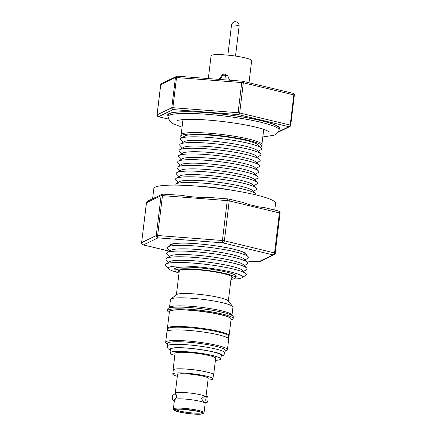 <?xml version="1.0" encoding="UTF-8"?>
<svg xmlns="http://www.w3.org/2000/svg" width="436" height="436" viewBox="0 0 436 436"><rect width="100%" height="100%" fill="white"/><g stroke="black" fill="none" stroke-linecap="round" stroke-linejoin="round"><path stroke-width="0.65" d="M182.063 127.181L173.048 123.71L169.724 121.126L167.964 116.695A55.939 7.303 6.9 0 1 167.969 116.554L168.165 114.946A55.939 7.303 6.9 0 1 168.192 114.81A55.939 7.303 6.9 0 1 169.451 113.638A55.939 7.303 6.9 0 1 170.073 113.376A55.939 7.303 6.9 0 1 230.906 115.235A55.939 7.303 6.9 0 1 279.236 128.249A55.939 7.303 6.9 0 1 279.231 128.386L279.035 129.999A55.939 7.303 6.9 0 1 279.007 130.135C278.986 131.378 276.904 134.217 273.792 135.285L262.815 136.953M167.969 116.554A55.939 7.303 6.9 0 1 169.261 115.246A55.939 7.303 6.9 0 1 169.876 114.984A55.939 7.303 6.9 0 1 231.233 116.913A55.939 7.303 6.9 0 1 279.035 129.999M207.127 396.455L204.473 396.27L201.536 398.711L204.053 402.384L206.708 402.57A3.063 1.117 -86.1 0 1 205.841 399.005A3.063 1.117 -86.1 0 1 207.127 396.455A3.063 1.117 -86.1 0 1 207.994 400.014A3.063 1.117 -86.1 0 1 206.708 402.57M174.836 399.36A15.451 2.017 -173.1 0 0 174.487 399.719L173.365 408.973A15.451 2.017 6.9 0 1 183.278 408.287A15.451 2.017 6.9 0 1 191.998 409.24A15.451 2.017 6.9 0 1 204.043 412.69L205.165 403.436A15.451 2.017 -173.1 0 0 204.904 403A15.451 2.017 -173.1 0 0 193.121 399.986A15.451 2.017 -173.1 0 0 184.401 399.033A15.451 2.017 -173.1 0 0 174.836 399.36C177.005 397.714 177.234 395.834 175.523 393.724A15.451 2.017 6.9 0 1 175.267 393.288A15.451 2.017 6.9 0 1 185.18 392.602A15.451 2.017 6.9 0 1 193.9 393.55A15.451 2.017 6.9 0 1 205.334 396.329M193.589 413.971C187.18 413.611 177.414 411.867 175.435 410.728C173.256 409.377 175.986 408.897 183.627 409.3C190.036 409.666 199.802 411.41 201.781 412.543C203.961 413.9 201.23 414.374 193.589 413.971M248.994 82.753L251.665 60.669A20.438 2.665 -173.1 0 0 233.729 55.824A20.438 2.665 -173.1 0 0 211.558 55.279A20.438 2.665 -173.1 0 0 211.089 55.759L208.326 78.567M227.696 75.406L222.834 75.183L220.076 79.33M219.472 78.872L222.409 74.66L227.412 75.172L229.401 79.783M168.045 115.916A56.408 7.363 6.9 0 1 167.697 114.919A56.408 7.363 6.9 0 1 235.723 115.883A56.408 7.363 6.9 0 1 279.689 128.473A56.408 7.363 6.9 0 1 279.111 129.356M181.943 137.776A40.875 5.336 6.9 0 1 180.76 136.255A40.875 5.336 6.9 0 1 230.055 136.959A40.875 5.336 6.9 0 1 261.916 146.076A40.875 5.336 6.9 0 1 260.401 147.27M261.916 146.076L262.08 144.714A40.875 5.336 -173.1 0 0 230.219 135.591A40.875 5.336 -173.1 0 0 180.924 134.893L180.76 136.255M261.137 148.011L257.965 144.806A37.294 4.867 -173.1 0 0 222.616 136.419A37.294 4.867 -173.1 0 0 185.175 135.814A37.294 4.867 -173.1 0 0 184.902 135.961L181.054 138.321A40.875 5.336 6.9 0 1 181.354 138.157A40.875 5.336 6.9 0 1 222.393 138.822A40.875 5.336 6.9 0 1 261.137 148.011A40.875 5.336 6.9 0 1 260.924 149.728L258.166 151.423M183.125 142.343L180.847 140.038A40.875 5.336 6.9 0 1 181.054 138.321M182.433 148.055L180.155 145.755A40.875 5.336 6.9 0 1 180.368 144.033L184.21 141.678A37.294 4.867 6.9 0 1 184.483 141.526A37.294 4.867 6.9 0 1 221.924 142.136A37.294 4.867 6.9 0 1 257.273 150.518L260.445 153.723A40.875 5.336 6.9 0 1 260.238 155.445L257.474 157.134M180.368 144.033A40.875 5.336 6.9 0 1 180.668 143.869A40.875 5.336 6.9 0 1 221.701 144.534A40.875 5.336 6.9 0 1 260.445 153.723M181.741 153.766L179.469 151.466A40.875 5.336 6.9 0 1 179.676 149.744L183.518 147.39A37.294 4.867 6.9 0 1 183.79 147.243A37.294 4.867 6.9 0 1 221.232 147.848A37.294 4.867 6.9 0 1 256.581 156.23L259.752 159.434A40.875 5.336 6.9 0 1 259.545 161.156L256.782 162.846M179.676 149.744A40.875 5.336 6.9 0 1 179.975 149.581A40.875 5.336 6.9 0 1 221.014 150.246A40.875 5.336 6.9 0 1 259.752 159.434M181.049 159.478L178.776 157.178A40.875 5.336 6.9 0 1 178.983 155.456L182.826 153.101A37.294 4.867 6.9 0 1 183.098 152.954A37.294 4.867 6.9 0 1 220.545 153.559A37.294 4.867 6.9 0 1 255.888 161.941L259.06 165.146A40.875 5.336 6.9 0 1 258.853 166.868L256.096 168.558M178.983 155.456A40.875 5.336 6.9 0 1 179.283 155.298A40.875 5.336 6.9 0 1 220.322 155.957A40.875 5.336 6.9 0 1 259.06 165.146M180.357 165.19L178.084 162.89A40.875 5.336 6.9 0 1 178.291 161.173L182.134 158.813A37.294 4.867 6.9 0 1 182.412 158.666A37.294 4.867 6.9 0 1 226.524 160.175A37.294 4.867 6.9 0 1 255.196 167.653L258.368 170.863A40.875 5.336 6.9 0 1 258.161 172.58L255.403 174.275M178.291 161.173A40.875 5.336 6.9 0 1 226.943 162.666A40.875 5.336 6.9 0 1 258.368 170.863M179.67 170.907L177.392 168.601A40.875 5.336 6.9 0 1 177.599 166.884L181.447 164.525A37.294 4.867 6.9 0 1 225.837 165.893A37.294 4.867 6.9 0 1 254.51 173.37L257.676 176.575A40.875 5.336 6.9 0 1 257.469 178.291L254.711 179.986M177.599 166.884A40.875 5.336 6.9 0 1 226.251 168.378A40.875 5.336 6.9 0 1 257.676 176.575M178.978 176.618L176.7 174.318A40.875 5.336 6.9 0 1 176.907 172.596L180.755 170.242A37.294 4.867 6.9 0 1 225.145 171.604A37.294 4.867 6.9 0 1 253.817 179.082L256.984 182.286A40.875 5.336 6.9 0 1 256.777 184.008L254.019 185.698M176.907 172.596A40.875 5.336 6.9 0 1 225.559 174.089A40.875 5.336 6.9 0 1 256.984 182.286M178.286 182.33L176.008 180.03A40.875 5.336 6.9 0 1 176.22 178.308L180.063 175.953A37.294 4.867 6.9 0 1 180.335 175.806A37.294 4.867 6.9 0 1 224.453 177.316A37.294 4.867 6.9 0 1 253.125 184.793L256.297 187.998A40.875 5.336 6.9 0 1 256.085 189.72L253.327 191.409M176.22 178.308A40.875 5.336 6.9 0 1 176.52 178.144A40.875 5.336 6.9 0 1 217.553 178.809A40.875 5.336 6.9 0 1 256.297 187.998M174.907 185.098A40.875 5.336 6.9 0 1 175.528 184.019L179.37 181.665A37.294 4.867 6.9 0 1 179.643 181.518A37.294 4.867 6.9 0 1 223.761 183.027A37.294 4.867 6.9 0 1 252.433 190.505L255.605 193.709A40.875 5.336 6.9 0 1 255.948 194.908M175.528 184.019A40.875 5.336 6.9 0 1 224.18 185.518A40.875 5.336 6.9 0 1 255.605 193.709M198.211 186.21A37.294 4.867 6.9 0 1 223.069 188.739A37.294 4.867 6.9 0 1 233.053 190.428M152.616 198.729L153.843 188.565A61.313 8.001 6.9 0 1 155.26 187.131A61.313 8.001 6.9 0 1 221.766 188.766A61.313 8.001 6.9 0 1 275.574 203.296L274.756 210.076M152.676 199.072L152.894 198.778A61.313 8.001 6.9 0 1 153.935 198.069A61.313 8.001 6.9 0 1 155.625 197.459L152.894 198.778M246.198 254.733A38.368 5.009 -173.1 0 0 213.477 245.533A38.368 5.009 -173.1 0 0 170.972 244.389A38.368 5.009 -173.1 0 0 170.105 245.523M169.991 250.88L167.713 248.58A40.875 5.336 6.9 0 1 167.92 246.863L171.768 244.503A37.294 4.867 6.9 0 1 172.04 244.356A37.294 4.867 6.9 0 1 183.627 243.119M167.92 246.863A40.875 5.336 6.9 0 1 168.22 246.7A40.875 5.336 6.9 0 1 209.258 247.365A40.875 5.336 6.9 0 1 247.997 256.553A40.875 5.336 6.9 0 1 247.79 258.27L245.032 259.965M169.299 256.597L167.021 254.292A40.875 5.336 6.9 0 1 167.233 252.575L171.076 250.215A37.294 4.867 6.9 0 1 171.348 250.068A37.294 4.867 6.9 0 1 208.79 250.673A37.294 4.867 6.9 0 1 244.138 259.06L247.31 262.265A40.875 5.336 6.9 0 1 247.098 263.987L244.34 265.677M167.233 252.575A40.875 5.336 6.9 0 1 167.533 252.411A40.875 5.336 6.9 0 1 208.566 253.076A40.875 5.336 6.9 0 1 247.31 262.265M168.607 262.309L166.334 260.009A40.875 5.336 6.9 0 1 166.541 258.286L170.383 255.932A37.294 4.867 6.9 0 1 170.656 255.779A37.294 4.867 6.9 0 1 208.097 256.39A37.294 4.867 6.9 0 1 243.446 264.772L246.618 267.976A40.875 5.336 6.9 0 1 246.411 269.699L243.648 271.388M166.541 258.286A40.875 5.336 6.9 0 1 166.841 258.123A40.875 5.336 6.9 0 1 207.879 258.788A40.875 5.336 6.9 0 1 246.618 267.976M177.463 272.445A37.294 4.867 6.9 0 1 168.808 268.925L165.642 265.72A40.875 5.336 6.9 0 1 165.849 263.998L169.691 261.644A37.294 4.867 6.9 0 1 169.964 261.496A37.294 4.867 6.9 0 1 207.411 262.101A37.294 4.867 6.9 0 1 242.754 270.484L245.926 273.688A40.875 5.336 6.9 0 1 245.719 275.41L241.871 277.765A37.294 4.867 6.9 0 1 232.633 279.122M165.849 263.998A40.875 5.336 6.9 0 1 166.149 263.835A40.875 5.336 6.9 0 1 214.501 265.491A40.875 5.336 6.9 0 1 245.926 273.688M168.808 268.925A37.294 4.867 6.9 0 1 213.389 268.718A37.294 4.867 6.9 0 1 241.871 277.765M175.114 269.671A31.021 4.049 6.9 0 1 174.667 268.718A31.021 4.049 6.9 0 1 175.354 268.107A31.021 4.049 6.9 0 1 208.555 268.876A31.021 4.049 6.9 0 1 236.236 276.168A31.021 4.049 6.9 0 1 235.576 276.985M179.027 273.045A30.449 3.973 6.9 0 1 175.01 270.511A30.449 3.973 6.9 0 1 175.713 269.797A30.449 3.973 6.9 0 1 208.746 270.609A30.449 3.973 6.9 0 1 235.473 277.83A30.449 3.973 6.9 0 1 234.77 278.544A30.449 3.973 6.9 0 1 230.966 279.334M231.08 278.408A27.484 3.586 -173.1 0 0 231.892 278.114A27.484 3.586 -173.1 0 0 232.344 276.974A27.484 3.586 -173.1 0 0 206.61 270.723A27.484 3.586 -173.1 0 0 178.591 270.222A27.484 3.586 -173.1 0 0 178.253 270.429A27.484 3.586 -173.1 0 0 179.142 272.119M169.522 307.353L170.465 299.581A31.474 4.109 6.9 0 1 170.803 299.074L176.651 294.567A26.16 3.417 6.9 0 1 176.978 294.376A26.16 3.417 6.9 0 1 203.645 294.85A26.16 3.417 6.9 0 1 228.142 300.802L232.748 306.573A31.474 4.109 6.9 0 1 232.955 307.14L232.012 314.917M170.803 299.074A31.474 4.109 6.9 0 1 171.19 298.84A31.474 4.109 6.9 0 1 203.274 299.412A31.474 4.109 6.9 0 1 232.748 306.573M169.332 312.361A33.027 4.311 6.9 0 1 167.56 310.672L167.767 308.966A33.027 4.311 6.9 0 1 168.122 308.437L169.827 307.118A31.474 4.109 6.9 0 1 170.22 306.89A31.474 4.109 6.9 0 1 202.304 307.462A31.474 4.109 6.9 0 1 231.772 314.618L233.118 316.302A33.027 4.311 6.9 0 1 233.336 316.901L233.129 318.607A33.027 4.311 6.9 0 1 232.372 319.381A33.027 4.311 6.9 0 1 231.009 319.828M168.122 308.437A33.027 4.311 6.9 0 1 168.525 308.192A33.027 4.311 6.9 0 1 202.195 308.792A33.027 4.311 6.9 0 1 233.118 316.302M167.56 310.672A33.027 4.311 6.9 0 1 167.915 310.143A33.027 4.311 6.9 0 1 168.323 309.898A33.027 4.311 6.9 0 1 201.988 310.497A33.027 4.311 6.9 0 1 232.911 318.013A33.027 4.311 6.9 0 1 233.129 318.607M167.718 329.066L167.479 328.548A31.065 4.055 6.9 0 1 167.413 328.204L169.419 311.642A31.065 4.055 6.9 0 1 170.133 310.917A31.065 4.055 6.9 0 1 170.22 310.873A31.065 4.055 6.9 0 1 200.745 311.348A31.065 4.055 6.9 0 1 230.497 318.166A31.065 4.055 6.9 0 1 231.096 319.108L229.091 335.671A31.065 4.055 6.9 0 1 228.949 335.987L228.589 336.428M167.413 328.204A31.065 4.055 6.9 0 1 168.127 327.48A31.065 4.055 6.9 0 1 201.824 328.308A31.065 4.055 6.9 0 1 229.091 335.671M167.484 331.033L167.74 328.902A30.656 4 6.9 0 1 168.449 328.183A30.656 4 6.9 0 1 201.699 329A30.656 4 6.9 0 1 228.606 336.265L228.35 338.401M167.566 343.971L167.119 343.732A31.103 4.06 6.9 0 1 165.669 342.26A31.103 4.06 6.9 0 1 166.389 341.53A31.103 4.06 6.9 0 1 200.129 342.358A31.103 4.06 6.9 0 1 227.429 349.732A31.103 4.06 6.9 0 1 226.715 350.462A31.103 4.06 6.9 0 1 225.674 350.822L225.183 350.947M165.669 342.26L166.955 331.665A31.103 4.06 6.9 0 1 167.669 330.935A31.103 4.06 6.9 0 1 201.41 331.763A31.103 4.06 6.9 0 1 228.715 339.137L227.429 349.732M167.32 345.993L167.637 343.361A29.021 3.788 6.9 0 1 168.307 342.68A29.021 3.788 6.9 0 1 199.786 343.454A29.021 3.788 6.9 0 1 225.259 350.331L224.938 352.969A29.021 3.788 6.9 0 0 224.687 352.37A29.021 3.788 6.9 0 0 197.334 345.813A29.021 3.788 6.9 0 0 167.985 345.317A29.021 3.788 6.9 0 0 167.32 345.993C167.097 346.609 167.413 347.541 168.258 348.789L170.302 350.244M174.82 355.449A25.544 3.335 6.9 0 1 169.991 352.849A25.544 3.335 6.9 0 1 200.8 353.285A25.544 3.335 6.9 0 1 220.709 358.986A25.544 3.335 6.9 0 1 215.4 360.359M169.991 352.849L170.427 349.231A25.544 3.335 6.9 0 1 201.236 349.667A25.544 3.335 6.9 0 1 221.15 355.367L220.709 358.986M175.016 353.836A20.639 2.692 6.9 0 1 174.858 353.438A20.639 2.692 6.9 0 1 199.753 353.792A20.639 2.692 6.9 0 1 215.842 358.397A20.639 2.692 6.9 0 1 215.591 358.746M173.223 370.355A20.438 2.665 6.9 0 1 173.065 369.957A20.438 2.665 6.9 0 1 173.533 369.477A20.438 2.665 6.9 0 1 195.704 370.022A20.438 2.665 6.9 0 1 213.64 374.867A20.438 2.665 6.9 0 1 213.395 375.216M212.948 378.906L213.438 374.846A20.23 2.643 -173.1 0 0 197.672 370.328A20.23 2.643 -173.1 0 0 173.266 369.984L172.776 374.044A20.23 2.643 6.9 0 1 197.176 374.393A20.23 2.643 6.9 0 1 212.948 378.906A20.23 2.643 6.9 0 1 207.994 380.023M177.321 376.312A20.23 2.643 6.9 0 1 172.776 374.044M175.267 393.288L177.523 374.622A15.451 2.017 6.9 0 1 196.156 374.884A15.451 2.017 6.9 0 1 208.201 378.334L206.015 396.379M176.046 394.313L173.724 394.155A3.063 1.117 93.9 0 0 172.433 396.706A3.063 1.117 93.9 0 0 173.299 400.27L174.411 400.346M170.558 310.726A30.656 4 6.9 0 1 170.645 310.683A30.656 4 6.9 0 1 200.767 311.151A30.656 4 6.9 0 1 230.132 317.882L230.497 318.166M233.642 249.174A37.294 4.867 6.9 0 1 244.83 253.343L247.997 256.553M170.133 245.114A40.875 5.336 -173.1 0 0 170.492 245.283M245.877 254.406A40.875 5.336 -173.1 0 0 246.269 254.324M157.636 235.522A2.044 0.643 94.4 0 0 158.006 237.865A2.044 1.984 -115.8 0 1 156.268 235.56L157.636 235.522L162.465 195.611L227.238 200.598A2.044 0.643 -85.6 0 1 228.006 198.887A2.044 0.643 -85.6 0 1 228.093 198.914A2.044 1.341 103.5 0 1 228.328 198.941A2.044 1.341 103.5 0 1 229.216 200.892L279.389 212.926A2.044 1.341 -76.5 0 0 278.5 210.975C281.242 213.084 279.607 212.615 280.048 213.204L275.22 253.114L224.387 240.797A2.044 1.341 103.5 0 1 222.774 242.847A2.044 0.643 -85.6 0 1 222.409 240.503L224.387 240.797L229.216 200.892L227.238 200.598L222.409 240.503L157.636 235.522M275.176 253.163A2.044 1.984 -115.8 0 1 272.947 254.88A2.044 1.341 -76.5 0 0 274.56 252.831L279.389 212.926L280.048 213.204M258.515 261.949A2.044 0.643 -85.6 0 1 258.439 261.954A2.044 0.643 -85.6 0 1 258.352 261.932A2.044 1.984 64.2 0 0 259.485 261.758L246.062 261.006M169.511 251.174L143.411 244.912A2.044 1.341 103.5 0 1 143.177 244.89A2.044 1.341 103.5 0 1 142.883 244.76M163.326 193.933A2.044 0.643 94.4 0 0 163.238 193.906A2.044 0.643 94.4 0 0 162.465 195.611L161.097 195.65L156.268 235.56L141.673 242.607A2.044 1.984 64.2 0 0 143.411 244.912L158.006 237.865L222.774 242.847L272.947 254.88L258.352 261.932L246.04 260.984M155.625 197.459L162.192 194.102A2.044 1.984 -115.8 0 1 163.157 193.916M189.033 196.592A61.313 8.001 6.9 0 1 201.138 197.524L189.033 196.592L181.807 195.333L162.192 194.102A2.044 1.984 -115.8 0 0 161.097 195.65L146.452 202.751L141.624 242.656L146.501 202.702A2.044 1.984 64.2 0 1 147.597 201.154C146.632 201.966 146.251 202.5 146.452 202.751M201.138 197.524L210.566 197.568M180.853 195.279L181.807 195.333M249.523 204.686A61.313 8.001 6.9 0 1 258.902 206.936L249.523 204.686L242.934 202.44L228.328 198.941L209.433 197.459M258.902 206.936L263.894 207.471L278.5 210.975M177.218 76.191A1.635 0.512 94.4 0 0 177.147 76.169A1.635 0.512 94.4 0 0 176.531 77.537L241.746 82.551L238.094 112.728L239.68 112.962A1.635 1.074 103.5 0 1 238.388 114.597A1.635 0.512 -85.6 0 1 238.094 112.728L172.879 107.708A1.635 0.512 94.4 0 0 173.174 109.583A1.635 1.586 -115.8 0 1 171.784 107.736L172.879 107.708L176.531 77.537L175.435 77.564L171.784 107.736L157.085 114.837A1.635 1.586 64.2 0 0 158.475 116.679A1.635 1.074 103.5 0 1 158.29 116.663A1.635 1.074 103.5 0 1 158.055 116.554M168.465 119.077L158.475 116.679L173.174 109.583L238.388 114.597L288.91 126.713A1.635 1.074 -76.5 0 0 290.196 125.078L290.692 125.339A1.635 1.586 -115.8 0 1 288.91 126.713L278.266 131.852M241.746 82.551A1.635 0.512 -85.6 0 1 242.362 81.183A1.635 0.512 -85.6 0 1 242.432 81.205A1.635 1.074 103.5 0 1 242.618 81.227A1.635 1.074 103.5 0 1 243.332 82.786L293.848 94.906A1.635 1.074 -76.5 0 0 293.139 93.342C294.469 94.519 294.883 95.113 294.376 95.13L293.848 94.906L290.196 125.078L239.68 112.962L243.332 82.786L241.746 82.551M235.505 56.075L239.141 26.046L238.912 24.214C239.119 23.675 236.377 20.868 234.246 21.898A3.842 3.646 73.7 0 0 231.69 24.999A3.842 0.501 -173.1 0 0 231.598 25.037A3.842 0.501 -173.1 0 0 231.511 25.125L227.875 55.149M239.141 26.046A3.842 0.501 -173.1 0 0 235.947 25.163A3.842 0.501 -173.1 0 0 231.69 24.999M170.34 349.955L170.045 349.694C168.002 348.468 173.343 346.604 192.347 348.478C211.64 351.105 221.368 353.247 221.532 354.904L221.063 356.098M193.748 414.047C189.976 413.873 179.005 412.5 175.016 410.701C171.397 408.93 179.289 408.854 183.469 409.224C187.235 409.404 198.206 410.777 202.195 412.57C205.814 414.342 197.928 414.418 193.748 414.047M201.841 412.641A13.363 1.744 6.9 0 1 193.399 413.034A13.363 1.744 6.9 0 1 185.856 412.211A13.363 1.744 6.9 0 1 175.512 409.459M157.08 114.924L160.737 84.666L175.435 77.564A1.635 1.586 -115.8 0 1 177.081 76.175M160.726 84.748L160.737 84.666A1.635 1.586 64.2 0 1 161.614 83.423L160.699 84.704L157.047 114.875L158.29 116.663L168.476 119.104M294.338 95.168L290.725 125.301L289.815 126.576L277.977 132.293M279.138 127.241L279.236 128.249M177.348 120.401L182.853 119.546C186.788 119.251 191.884 119.235 198.151 119.486C206.266 119.829 215.041 120.581 224.469 121.731C240.198 123.726 252.749 126.08 262.107 128.8L269.023 131.509M204.38 402.412L204.904 403M173.365 408.973L174.553 410.532C174.711 411.153 185.093 413.573 193.786 414.058C198.903 414.462 202.173 414.26 203.601 413.448L204.043 412.69M175.435 409.224L175.272 409.551C175.953 409.764 172.798 408.903 183.67 409.311L197.699 411.306C203.47 412.848 201.579 412.75 202.053 412.794L201.972 412.44M224.889 79.843L225.516 74.638M181.191 134.386L182.989 119.535M170.683 245.168L170.334 244.819M175.299 268.135L175.01 270.511M179.403 269.933L176.4 294.763M169.904 311.042L170.105 309.364M175.109 353.089L173.065 369.957M215.684 358L213.64 374.867M221.025 356.381L223.717 355.187L224.938 352.969M170.645 310.683L170.22 310.873M230.769 318.405L230.971 316.732M231.342 276.222L228.339 301.047M235.762 275.448L235.473 277.83M245.724 254.248L246.144 253.992M259.485 261.758L274.081 254.706C275.105 253.757 275.487 253.223 275.22 253.114M141.624 242.656C142.092 243.201 140.436 242.999 143.177 244.89L169.479 251.196M152.638 198.718L147.597 201.154M261.943 144.158L263.736 129.307M168.53 113.856L168.192 114.81M234.246 21.898C230.857 23.789 232.077 24.122 231.511 25.125M161.614 83.423L177.147 76.169L242.362 81.183L293.139 93.342"/></g></svg>

